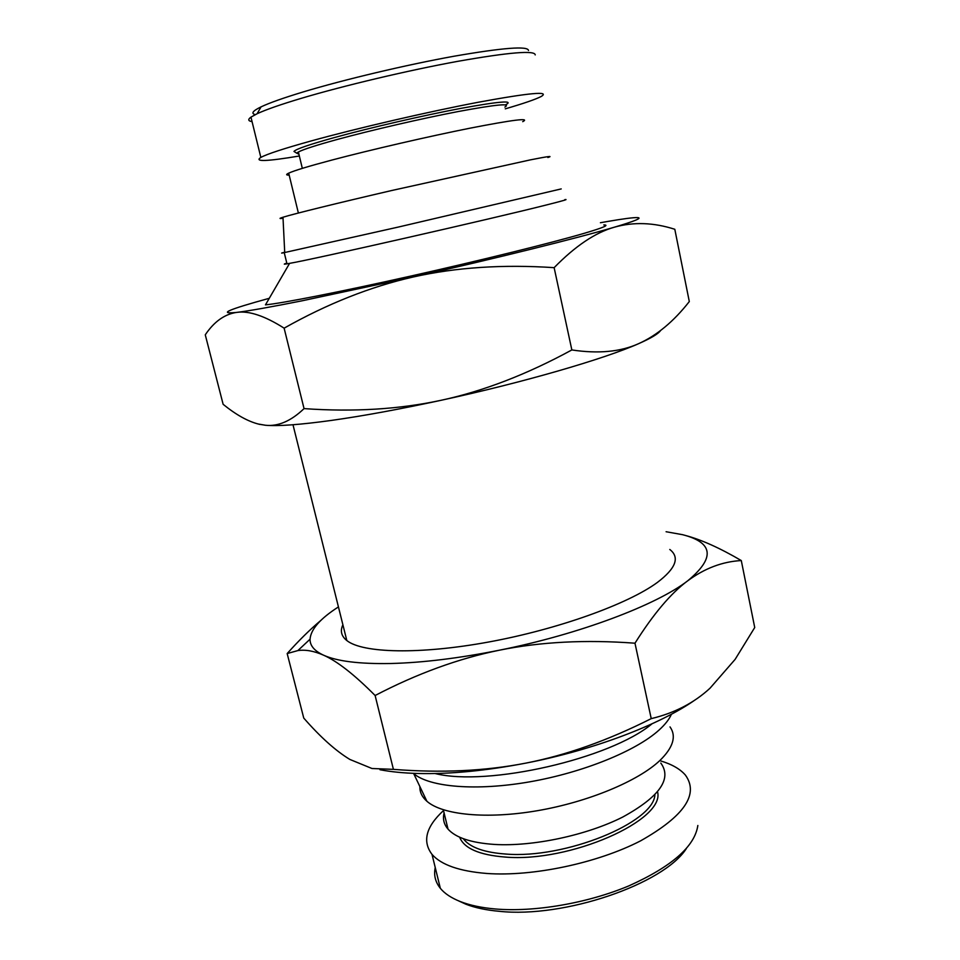 <?xml version="1.0" encoding="UTF-8"?>
<svg xmlns="http://www.w3.org/2000/svg" width="960" height="960" viewBox="0 0 960 960"><rect width="100%" height="100%" fill="white"/><g stroke="black" fill="none" stroke-linecap="round" stroke-linejoin="round"><path stroke-width="1.44" d="M651.948 723.852C610.392 758.724 487.68 786.828 435.084 773.52M413.352 773.328L413.688 773.616C429.552 787.176 476.088 791.22 529.728 781.836C583.344 772.488 636.228 750.864 659.088 730.02C665.148 724.524 669.264 719.256 671.436 714.216M283.032 218.232C278.964 218.832 278.952 218.496 282.984 217.236C293.544 213.936 336.972 203.22 391.512 190.56L530.508 159.84C547.872 156.396 553.656 155.616 547.86 157.512M561.216 188.916L398.676 226.98L284.232 252.624C280.488 253.38 280.644 253.248 284.7 252.228M670.02 726.9C676.608 736.272 673.212 747.492 659.856 760.536C638.184 781.08 588.228 801.972 537.48 810.684C486.708 819.432 442.38 814.944 426.912 801.276C422.016 796.968 419.676 792.072 419.892 786.588M286.824 263.172C283.332 264.204 283.38 264.42 286.98 263.832L289.584 263.364C313.032 259.428 492.144 218.736 546.396 204.972C562.752 200.868 568.908 199.08 564.864 199.608M289.584 263.364L265.464 304.86C281.82 303.324 339.336 292.08 409.608 276.336C479.82 260.616 551.364 242.928 583.716 233.46C603.132 227.748 609.828 224.916 603.804 224.952M342.888 624.78C340.008 630.888 341.316 636.144 346.824 640.548C362.508 653.172 419.532 654.756 488.94 641.964C558.288 629.232 628.092 604.02 657.384 582.432C675.9 568.368 680.04 557.376 669.78 549.468M269.28 298.296C228.576 309.468 217.548 314.196 236.196 312.456L236.916 312.372C249 310.908 270.708 307.056 302.028 300.816L413.16 277.008C370.476 286.68 327.468 303.732 284.124 328.164C264.78 315.9 249.036 310.632 236.916 312.372L236.184 312.468C224.28 314.388 213.984 321.84 205.272 334.812L223.128 404.304C236.052 414.816 247.92 421.428 258.768 424.152L265.44 425.256C278.148 426.612 291.024 421.068 304.044 408.612C353.736 412.116 399.612 409.296 441.684 400.164C400.128 409.164 363.336 415.92 331.32 420.432C299.976 424.74 278.016 426.348 265.44 425.256L258.144 423.996M338.436 606.912C320.244 618.588 310.788 629.352 310.056 639.192C309.876 645.588 314.376 650.928 323.532 655.176C337.056 661.296 359.496 664.08 390.852 663.504C422.832 662.7 459.072 658.248 499.572 650.16C579.288 634.26 656.508 604.992 687.756 580.776C715.296 557.976 713.556 542.604 682.56 534.684L666.084 531.732M685.356 535.44C701.28 539.676 719.916 548.052 741.288 560.556C722.472 561.588 704.628 568.332 687.756 580.776C671.004 593.124 653.412 613.932 634.98 643.2C585.768 639.528 540.624 641.844 499.572 650.16C458.496 658.524 417.012 673.644 375.12 695.508C354.3 674.556 337.104 661.116 323.532 655.176C314.04 650.988 305.484 649.452 297.876 650.58L287.172 653.556C299.04 640.308 310.296 629.244 320.928 620.352M287.172 653.556L303.756 718.08C320.328 737.052 335.7 750.84 349.872 759.444L371.988 768.504L393.408 769.356C441.132 773.112 485.232 771.048 525.744 763.14C485.712 770.832 449.724 774.276 417.78 773.484C403.476 773.076 390.876 771.828 379.956 769.728M444.096 813C442.596 818.94 443.904 824.316 448.02 829.116C455.784 837.756 471.288 842.868 494.52 844.44C532.932 846.744 586.896 835.236 622.884 816.972C659.604 796.704 672.252 778.728 660.804 763.056M654.9 794.82C653.796 822.6 564.876 859.104 505.752 854.04C485.112 852.564 471.3 847.872 464.34 839.988L463.32 838.704M459.648 837.192C464.052 848.364 479.208 854.976 505.104 857.052C569.784 862.752 665.424 820.164 657.552 791.868M697.848 825.48C694.788 846.408 671.832 866.532 628.968 885.828C587.568 903.252 534.3 912.36 495.168 908.964C481.464 907.752 469.86 905.292 460.368 901.584C451.344 898.02 444.672 893.592 440.34 888.312C435.324 882.048 433.62 875.124 435.24 867.552M443.508 810.564C425.976 826.716 422.148 841.332 432.012 854.388C441.168 864.864 459.384 871.224 486.66 873.456C532.488 876.84 597.528 863.112 640.56 840.864C684.312 816.144 699.24 794.208 685.38 775.056C680.064 768.936 671.712 764.184 660.312 760.812M458.484 900.828L465.792 904.176C474.948 907.752 486.108 910.128 499.26 911.304C564.012 918.36 663.672 884.124 686.292 848.652M522.72 121.656C530.616 117.624 513.192 119.772 470.436 128.1C428.892 136.38 370.452 149.868 331.86 160.068C308.58 166.248 294.192 170.616 288.696 173.148C285.84 174.504 285.996 175.152 289.176 175.116M298.908 154.2L296.736 153.18L298.38 151.992C303.24 149.436 316.032 145.308 336.732 139.608C370.74 130.308 421.884 118.488 458.436 111.492C496.164 104.484 511.644 103.008 504.888 107.064M505.536 104.856C514.56 100.14 499.8 101.28 461.256 108.3C423.792 115.356 370.14 127.716 334.74 137.46C309.3 144.516 295.716 149.172 293.976 151.428L295.572 152.448M297.504 152.508L298.5 152.484M252.06 121.632C248.1 120.984 247.728 119.484 250.956 117.132L257.1 113.748C265.848 109.668 280.5 104.556 301.056 98.4C343.74 85.656 408.252 70.38 457.848 61.32C509.22 52.284 535.008 50.148 535.224 54.912M505.272 108.84C523.5 103.536 535.44 99.432 541.104 96.54C550.608 90.9 529.656 92.796 478.236 102.264C428.088 111.792 357.24 128.208 311.244 140.928C283.932 148.512 267.144 154.008 260.844 157.416C253.944 161.916 266.772 161.448 299.34 156M528.492 50.508C528.024 45.78 503.1 47.7 453.744 56.28C406.128 64.896 344.376 79.536 303.384 91.884C283.644 97.86 269.532 102.852 261.072 106.86C252.732 110.916 250.812 113.496 255.3 114.624M258.66 111.06L259.188 110.148M695.556 699.6C660.324 724.548 593.628 750.048 525.744 763.14C566.208 755.256 608.028 740.424 651.228 718.632C674.484 713.076 694.092 702.924 710.04 688.188L735.12 659.376L754.728 627.528L741.288 560.556M651.228 718.632L634.98 643.2M393.408 769.356L375.12 695.508M660.588 330.54C658.236 333.888 650.892 338.268 638.568 343.692C656.832 335.496 673.74 321.456 689.304 301.56L674.808 229.284C653.676 222.492 633.54 221.796 614.4 227.184C595.392 232.524 575.304 246.012 554.136 267.66C502.812 264.264 455.82 267.384 413.16 277.008C495.984 258.372 578.832 237.744 614.4 227.184C634.764 221.136 642.504 217.944 637.596 217.608C633.636 217.416 623.652 218.7 607.668 221.46L600.408 222.732M638.568 343.692C604.452 358.872 523.476 382.452 441.684 400.164C483.708 391.044 527.1 374.304 571.848 349.944C598.236 353.94 620.472 351.852 638.568 343.692M554.136 267.66L571.848 349.944M284.124 328.164L304.044 408.612M284.232 252.624L286.98 263.832M346.824 640.548L292.992 424.752M448.02 829.116L443.328 809.796M464.34 839.988L464.088 838.98M440.34 888.312L432.012 854.388M296.736 153.18L293.976 151.428M261.072 106.86L257.1 113.748M250.956 117.132L260.844 157.416M298.38 151.992L302.328 168.36M288.696 173.148L298.38 213.024M465.792 904.176L460.368 901.584M310.056 639.192L297.876 650.58M259.812 424.44L258.768 424.152M426.912 801.276L413.688 773.616M282.984 217.236L284.724 252.528"/></g></svg>
